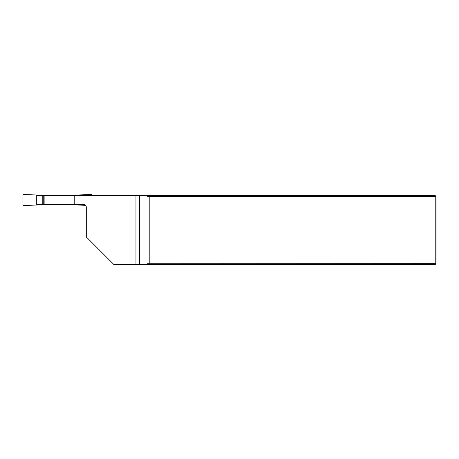 <?xml version="1.0" encoding="UTF-8"?>
<svg xmlns="http://www.w3.org/2000/svg" width="459" height="459" viewBox="0 0 459 459"><rect width="100%" height="100%" fill="white"/><g stroke="black" fill="none" stroke-linecap="round" stroke-linejoin="round"><path stroke-width="0.69" d="M74.215 204.421L83.538 204.421A2.754 2.754 0 0 1 86.292 207.175L86.292 236.936L113.832 264.476L135.956 264.476L135.956 195.626L74.215 195.626L74.215 204.421L42.217 204.421L42.217 195.609L36.72 195.609L36.72 194.983L23.518 194.524A0.557 0.551 -136.1 0 0 22.95 195.069L22.95 204.955A0.557 0.551 -43.9 0 0 23.518 205.5L36.72 205.041L36.72 195.609M135.956 264.476L148.062 264.476L147.012 263.741L147.012 264.476M147.012 263.741L435.224 263.65L435.224 196.452L436.05 196.452L436.05 263.65L435.224 264.476L148.062 264.476M43.743 204.421L43.743 195.626L74.215 195.626M135.956 195.626L435.224 195.626L436.05 196.452M435.224 195.626L435.224 196.452L149.204 196.452L147.012 196.36L148.062 195.626M149.204 263.65L149.204 196.452M147.012 195.626L147.012 196.36M435.224 264.476L435.224 263.65L436.05 263.65M44.133 195.626L44.133 204.421M78.03 204.421L78.03 205.041L85.558 205.305A2.754 2.754 0 0 1 86.292 207.175M91.8 195.626L91.8 195.069A0.557 0.551 136.1 0 0 91.232 194.524L78.03 194.983L78.03 195.609L42.217 195.609M42.217 204.421L36.72 204.421M139.634 195.626L139.634 264.476"/></g></svg>
